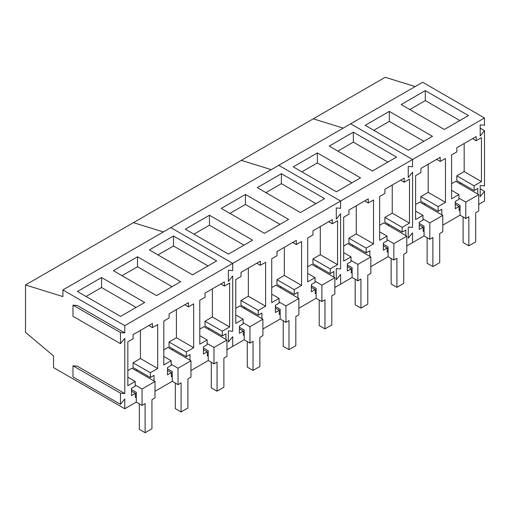 <?xml version="1.0" encoding="UTF-8"?>
<svg xmlns="http://www.w3.org/2000/svg" width="510" height="510" viewBox="0 0 510 510"><rect width="100%" height="100%" fill="white"/><g stroke="black" fill="none" stroke-linecap="round" stroke-linejoin="round"><path stroke-width="0.76" d="M478.743 204.376L484.5 201.055L484.5 191.288L480.184 196.662L480.184 185.506L484.5 185.895L484.5 130.643L480.184 136.017L480.184 124.867L484.5 125.25L484.5 117.982L422.631 82.257L350.682 123.796L412.558 159.515L412.558 166.789L408.242 166.4L408.242 177.55L412.558 172.182L412.558 227.428L408.242 227.046L408.242 238.195L412.558 232.828L412.558 242.588L406.801 245.909M415.146 86.579L385.216 77.278L313.274 118.817L343.204 128.112L313.274 118.817L241.332 160.35L271.256 169.651L241.332 160.35L133.416 222.653L163.34 231.954L133.416 222.653L25.5 284.962L62.908 296.584L62.908 289.941L124.784 325.66L124.784 332.934L120.468 332.545L120.468 343.695L124.784 338.328L124.784 393.573L120.468 393.191L120.468 404.341L124.784 398.973L124.784 408.733L53.556 367.614L53.556 355.98L25.5 332.303L25.5 284.962M465.796 218.497L468.849 216.731L468.849 245.807L475.69 241.861L475.69 212.785L478.743 211.019L478.743 194.616L465.796 202.094L465.796 218.497L460.039 215.175L442.776 225.146M429.822 239.266L432.882 237.501L432.882 266.577L439.716 262.631L439.716 233.554L442.776 231.789L442.776 215.386L429.822 222.857L429.822 239.266L424.065 235.945L412.558 242.588L412.558 232.828L408.242 238.195L408.242 227.046L412.558 227.428L412.558 172.182L408.242 177.55L408.242 166.4L412.558 166.789L412.558 159.515L340.61 201.055L340.61 208.322L336.294 207.94L336.294 219.09L340.61 213.715L340.61 268.968L336.294 268.579L336.294 279.735L340.61 274.361L340.61 284.127L334.86 287.449M484.5 117.982L412.558 159.515L350.682 123.796L278.74 165.329L340.61 201.055L340.61 208.322L336.294 207.94L336.294 219.09L340.61 213.715L340.61 268.968L336.294 268.579L336.294 279.735L340.61 274.361L340.61 284.127L352.123 277.478L352.123 267.718L347.342 264.958M460.039 210.088L459.121 210.617L459.121 206.461L455.258 208.692L455.258 201.444L458.943 199.321L458.943 194.565L451.586 198.811L451.586 154.906L456.852 151.859L456.852 147.709L476.174 136.552L476.174 140.709L472.579 138.631M477.774 194.055L477.774 188.445L474.083 190.574L474.083 185.825L481.44 181.573L481.44 137.668L476.174 140.709M424.065 230.851L423.153 231.381L423.153 227.23L419.284 229.462L419.284 222.213L422.969 220.084L422.969 215.335L415.612 219.58L415.612 175.669L420.884 172.629L420.884 168.478L440.2 157.322L440.2 161.472L436.605 159.4M441.8 214.818L441.8 209.215L438.115 211.344L438.115 206.588L445.472 202.342L445.472 158.431L440.2 161.472M425.289 90.633L468.454 115.553L444.325 129.483L401.16 104.563L425.289 90.633L425.289 100.597L409.791 109.548M389.315 111.397L432.486 136.323L408.351 150.252L365.185 125.332L389.315 111.397L389.315 121.367L373.824 130.318M484.5 191.288L480.184 188.796M484.5 130.643L480.184 128.157M481.44 181.573L464.176 171.609L464.176 143.482M474.083 185.825L456.82 175.854L464.176 171.609M474.083 190.574L456.82 180.61L456.82 175.854M460.504 182.733L460.504 184.084M459.121 206.461L455.258 204.23M458.943 194.565L451.586 190.319M445.472 202.342L428.202 192.372L428.202 164.245M438.115 206.588L420.846 196.624L428.202 192.372M438.115 211.344L420.846 201.373L420.846 196.624M424.53 203.503L424.53 204.854M423.153 227.23L419.284 224.999M422.969 215.335L415.612 211.083M459.822 120.538L425.289 100.597M423.848 141.308L389.315 121.367M460.039 215.175L460.039 205.415L455.258 202.655M468.849 245.807L463.099 242.486L463.099 216.941M465.796 202.094L458.943 198.135M478.743 194.616L455.723 181.324L451.586 183.708M424.065 235.945L424.065 226.185L419.284 223.418M432.882 266.577L427.125 263.256L427.125 237.711M429.822 222.857L422.969 218.905M442.776 215.386L419.749 202.094L415.612 204.478M396.907 287.347L396.907 258.27L393.854 260.036L393.854 243.627L406.801 236.149L406.801 252.558L403.742 254.324L403.742 283.401L396.907 287.347L391.151 284.019L391.151 258.474M393.854 260.036L388.097 256.708L388.097 246.948L383.316 244.188M393.854 243.627L387.001 239.674M406.801 236.149L383.781 222.857L379.644 225.248M360.94 308.11L360.94 279.04L357.88 280.8L357.88 264.397L370.827 256.919L370.827 273.328L367.774 275.094L367.774 304.164L360.94 308.11L355.183 304.789L355.183 279.244M357.88 280.8L352.123 277.478M357.88 264.397L351.027 260.438M370.827 256.919L347.807 243.627L343.67 246.018M324.966 328.88L324.966 299.803L321.906 301.569L321.906 285.166L334.86 277.689L334.86 294.091L331.8 295.857L331.8 324.934L324.966 328.88L319.209 325.558L319.209 300.014M321.906 301.569L316.149 298.248L316.149 288.488L311.368 285.727M321.906 285.166L315.059 281.208M334.86 277.689L311.833 264.397L307.696 266.781M288.991 349.65L288.991 320.573L285.938 322.339L285.938 305.93L298.885 298.458L298.885 314.861L295.825 316.627L295.825 345.703L288.991 349.65L283.235 346.328L283.235 320.784M285.938 322.339L280.181 319.018L280.181 309.258L275.4 306.491M285.938 305.93L279.085 301.977M298.885 298.458L275.865 285.166L271.728 287.551M253.024 370.419L253.024 341.343L249.964 343.109L249.964 326.7L262.911 319.222L262.911 335.631L259.858 337.397L259.858 366.473L253.024 370.419L247.267 367.092L247.267 341.547M249.964 343.109L244.207 339.781L244.207 330.021L239.426 327.261M249.964 326.7L243.111 322.747M262.911 319.222L239.891 305.93L235.754 308.32M217.05 391.183L217.05 362.113L213.99 363.872L213.99 347.469L226.944 339.992L226.944 356.401L223.884 358.167L223.884 387.237L217.05 391.183L211.293 387.861L211.293 362.317M213.99 363.872L208.239 360.551L208.239 350.791L203.452 348.03M213.99 347.469L207.143 343.51M226.944 339.992L203.917 326.7L199.786 329.09M181.076 411.952L181.076 382.876L178.022 384.642L178.022 368.239L190.969 360.761L190.969 377.164L187.909 378.93L187.909 408.006L181.076 411.952L175.325 408.631L175.325 383.086M178.022 384.642L172.265 381.321L172.265 371.56L167.484 368.8M178.022 368.239L171.169 364.28M190.969 360.761L167.949 347.469L163.812 349.854M145.108 432.722L145.108 403.646L142.048 405.412L142.048 389.002L154.995 381.525L154.995 397.934L151.942 399.7L151.942 428.776L145.108 432.722L139.351 429.401L139.351 403.856M142.048 405.412L136.291 402.09L136.291 392.33L131.51 389.563M142.048 389.002L135.195 385.05M154.995 381.525L131.975 368.239L127.838 370.623M388.097 256.708L370.827 266.679M388.097 251.621L387.179 252.15L387.179 248L383.316 250.231L383.316 242.983L387.001 240.854L387.001 236.098L379.644 240.35L379.644 196.439L384.91 193.398L384.91 189.242L404.232 178.092L404.232 182.242L400.63 180.164M405.826 235.588L405.826 229.984L402.141 232.114L402.141 227.358L409.498 223.112L409.498 179.201L404.232 182.242M352.123 272.391L351.205 272.92L351.205 268.764L347.342 270.995L347.342 263.753L351.027 261.624L351.027 256.868L343.67 261.114L343.67 217.209L348.936 214.168L348.936 210.012L368.258 198.855L368.258 203.012L364.663 200.934M369.858 256.358L369.858 250.754L366.167 252.877L366.167 248.128L373.524 243.876L373.524 199.971L368.258 203.012M353.347 132.166L396.512 157.086L372.383 171.022L329.218 146.096L353.347 132.166L353.347 142.137L337.849 151.081M317.373 152.936L360.538 177.856L336.409 191.785L293.244 166.866L317.373 152.936L317.373 162.907L301.875 171.851M409.498 223.112L392.235 213.142L392.235 185.015M402.141 227.358L384.878 217.387L392.235 213.142M402.141 232.114L384.878 222.143L384.878 217.387M388.563 224.272L388.563 225.618M387.179 248L383.316 245.763M387.001 236.098L379.644 231.852M373.524 243.876L356.26 233.911L356.26 205.785M366.167 248.128L348.904 238.157L356.26 233.911M366.167 252.877L348.904 242.913L348.904 238.157M352.589 245.042L352.589 246.387M351.205 268.764L347.342 266.532M351.027 256.868L343.67 252.622M387.88 162.072L353.347 142.137M351.906 182.841L317.373 162.907M62.908 289.941L170.824 227.632L232.7 263.358L170.824 227.632L278.74 165.329L340.61 201.055L232.7 263.358L232.7 270.625L228.378 270.243L228.378 281.392L232.7 276.025L232.7 331.27L228.378 330.888L228.378 342.038L232.7 336.664L232.7 346.43L226.944 349.752M316.149 298.248L298.885 308.219M280.181 319.018L262.911 328.982M244.207 339.781L232.7 346.43L232.7 336.664L228.378 342.038L228.378 330.888L232.7 331.27L232.7 276.025L228.378 281.392L228.378 270.243L232.7 270.625L232.7 263.358L124.784 325.66M316.149 293.161L315.237 293.69L315.237 289.533L311.368 291.765L311.368 284.516L315.059 282.393L315.059 277.638L307.696 281.883L307.696 237.972L312.968 234.931L312.968 230.781L332.284 219.625L332.284 223.782L328.689 221.703M333.884 277.128L333.884 271.518L330.2 273.647L330.2 268.897L337.556 264.645L337.556 220.741L332.284 223.782M244.207 334.694L243.289 335.223L243.289 331.073L239.426 333.304L239.426 326.056L243.111 323.926L243.111 319.171L235.754 323.423L235.754 279.512L241.026 276.471L241.026 272.315L260.342 261.165L260.342 265.315L256.747 263.236M261.942 318.661L261.942 313.057L258.258 315.186L258.258 310.431L265.614 306.185L265.614 262.274L260.342 265.315M280.181 313.924L279.263 314.453L279.263 310.303L275.4 312.534L275.4 305.286L279.085 303.157L279.085 298.407L271.728 302.653L271.728 258.742L276.994 255.701L276.994 251.551L296.316 240.395L296.316 244.545L292.721 242.473M297.91 297.891L297.91 292.287L294.225 294.417L294.225 289.661L301.582 285.415L301.582 241.504L296.316 244.545M281.405 173.706L324.57 198.626L300.441 212.555L257.269 187.635L281.405 173.706L281.405 183.67L265.908 192.621M245.431 194.469L288.596 219.396L264.467 233.325L221.302 208.405L245.431 194.469L245.431 204.44L229.933 213.39M209.457 215.239L252.622 240.159L228.493 254.095L185.328 229.168L209.457 215.239L209.457 225.21L193.959 234.154M337.556 264.645L320.286 254.681L320.286 226.555M330.2 268.897L312.93 258.927L320.286 254.681M330.2 273.647L312.93 263.676L312.93 258.927M316.621 265.806L316.621 267.157M315.237 289.533L311.368 287.302M315.059 277.638L307.696 273.392M265.614 306.185L248.344 296.214L248.344 268.088M258.258 310.431L240.988 300.46L248.344 296.214M258.258 315.186L240.988 305.216L240.988 300.46M244.672 307.345L244.672 308.69M243.289 331.073L239.426 328.835M243.111 319.171L235.754 314.925M301.582 285.415L284.319 275.445L284.319 247.318M294.225 289.661L276.962 279.697L284.319 275.445M294.225 294.417L276.962 284.446L276.962 279.697M280.647 286.575L280.647 287.927M279.263 310.303L275.4 308.072M279.085 298.407L271.728 294.155M315.932 203.611L281.405 183.67M279.964 224.374L245.431 204.44M243.99 245.144L209.457 225.21M208.239 360.551L190.969 370.521M172.265 381.321L154.995 391.291M136.291 402.09L124.784 408.733M208.239 355.464L207.321 355.993L207.321 351.836L203.452 354.067L203.452 346.825L207.143 344.696L207.143 339.94L199.786 344.186L199.786 300.282L205.052 297.241L205.052 293.084L224.374 281.928L224.374 286.084L220.773 284.006M225.968 339.43L225.968 333.827L222.283 335.95L222.283 331.2L229.64 326.948L229.64 283.044L224.374 286.084M136.291 396.997L135.38 397.526L135.38 393.376L131.51 395.607L131.51 388.359L135.195 386.229L135.195 381.48L127.838 385.726L127.838 341.815L133.11 338.774L133.11 334.624L152.426 323.467L152.426 327.618L148.831 325.546M154.026 380.964L154.026 375.36L150.342 377.489L150.342 372.733L157.698 368.488L157.698 324.577L152.426 327.618M172.265 376.233L171.347 376.762L171.347 372.606L167.484 374.837L167.484 367.589L171.169 365.466L171.169 360.71L163.812 364.956L163.812 321.045L169.078 318.004L169.078 313.854L188.4 302.698L188.4 306.854L184.805 304.776M190 360.2L190 354.59L186.309 356.719L186.309 351.964L193.666 347.718L193.666 303.813L188.4 306.854M173.489 236.009L216.654 260.929L192.525 274.858L149.353 249.938L173.489 236.009L173.489 245.979L157.992 254.923M137.515 256.779L180.68 281.698L156.551 295.628L113.386 270.708L137.515 256.779L137.515 266.743L122.017 275.693M101.541 277.542L144.712 302.468L120.577 316.398L77.412 291.478L101.541 277.542L101.541 287.512L86.043 296.463M124.784 332.934L77.297 305.515L72.981 305.133L72.981 316.283L120.468 343.695M124.784 393.573L77.297 366.161L72.981 365.778L72.981 376.928L120.468 404.341M120.468 332.545L72.981 305.133M120.468 393.191L72.981 365.778M229.64 326.948L212.37 316.984L212.37 288.858M222.283 331.2L205.014 321.23L212.37 316.984M222.283 335.95L205.014 325.986L205.014 321.23M208.705 328.115L208.705 329.46M207.321 351.836L203.452 349.605M207.143 339.94L199.786 335.695M157.698 368.488L140.428 358.517L140.428 330.391M150.342 372.733L133.072 362.769L140.428 358.517M150.342 377.489L133.072 367.519L133.072 362.769M136.756 369.648L136.756 371M135.38 393.376L131.51 391.144M135.195 381.48L127.838 377.228M193.666 347.718L176.403 337.747L176.403 309.627M186.309 351.964L169.046 342L176.403 337.747M186.309 356.719L169.046 346.749L169.046 342M172.731 348.878L172.731 350.23M171.347 372.606L167.484 370.375M171.169 360.71L163.812 356.464M208.023 265.914L173.489 245.979M172.048 286.684L137.515 266.743M136.074 307.447L101.541 287.512"/></g></svg>
